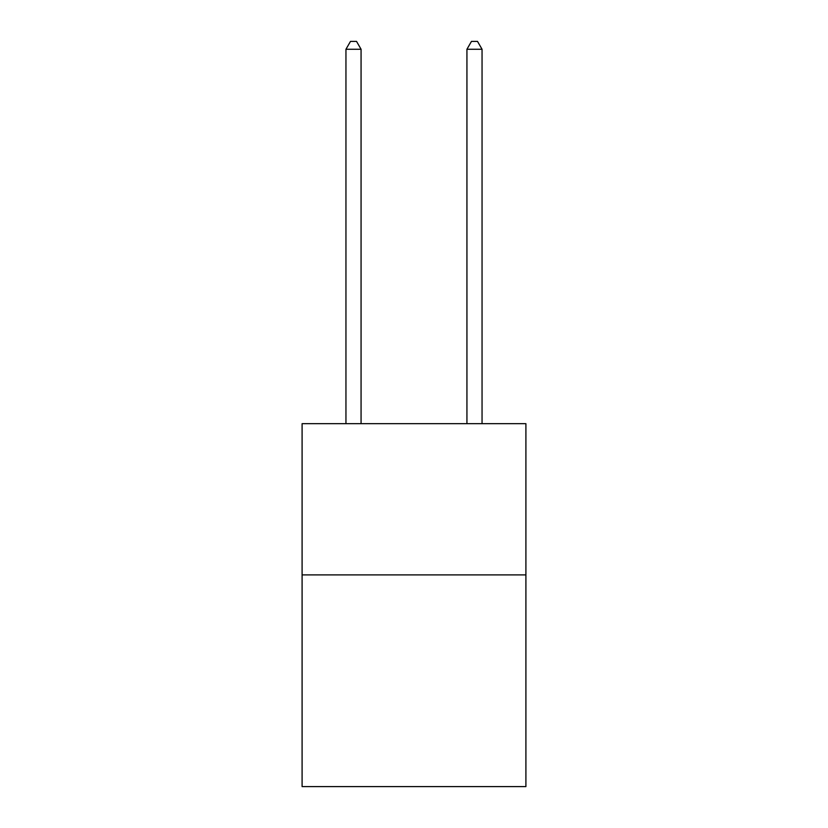 <?xml version="1.0" encoding="UTF-8"?>
<svg xmlns="http://www.w3.org/2000/svg" width="828" height="828" viewBox="0 0 828 828"><rect width="100%" height="100%" fill="white"/><g stroke="black" fill="none" stroke-linecap="round" stroke-linejoin="round"><path stroke-width="1.24" d="M525.904 574.891L525.904 786.6L302.096 786.6L302.096 423.677L525.904 423.677L525.904 574.891L302.096 574.891M361.07 423.677L361.07 49.266L345.949 49.266L345.949 423.677M345.949 49.266L350.492 41.4L356.537 41.4L361.07 49.266M482.051 423.677L482.051 49.266L466.93 49.266L466.93 423.677M466.93 49.266L471.463 41.4L477.508 41.4L482.051 49.266"/></g></svg>
